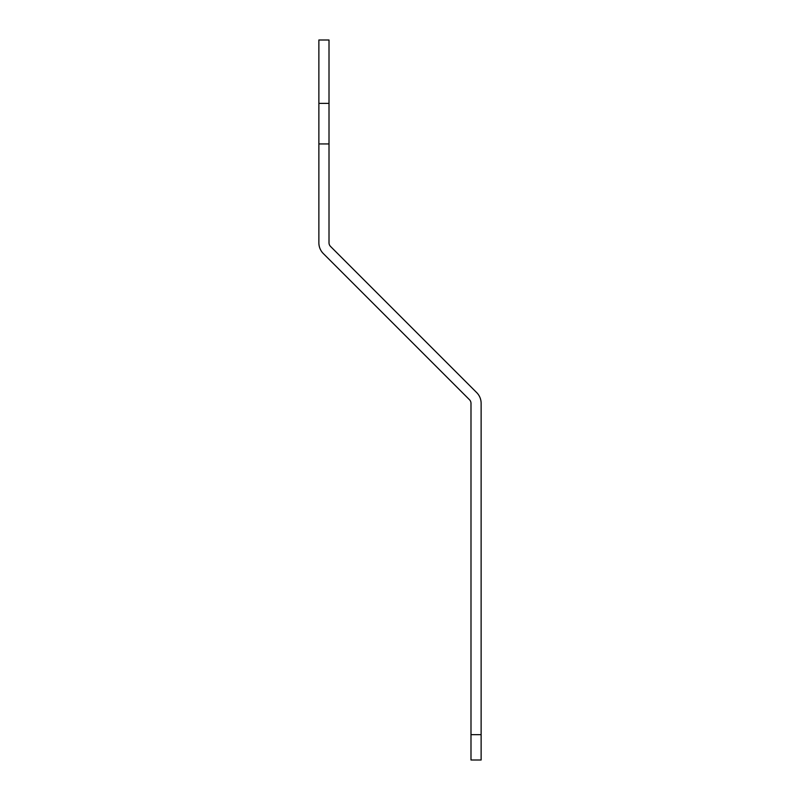 <?xml version="1.0" encoding="UTF-8"?>
<svg xmlns="http://www.w3.org/2000/svg" width="800" height="800" viewBox="0 0 800 800"><rect width="100%" height="100%" fill="white"/><g stroke="black" fill="none" stroke-linecap="round" stroke-linejoin="round"><path stroke-width="1.2" d="M329.01 242.82L329.01 40L318.87 40L318.87 242.82A15.21 15.21 0 0 0 323.33 253.57L469.5 399.75A5.07 5.07 0 0 1 470.99 403.33L470.99 734.65L481.13 734.65L481.13 403.33A15.21 15.21 0 0 0 476.67 392.57L330.5 246.4A5.07 5.07 0 0 1 329.01 242.82M329.01 143.94L318.87 143.94M481.13 734.65L481.13 760L470.99 760L470.99 734.65M329.01 103.38L318.87 103.38"/></g></svg>
